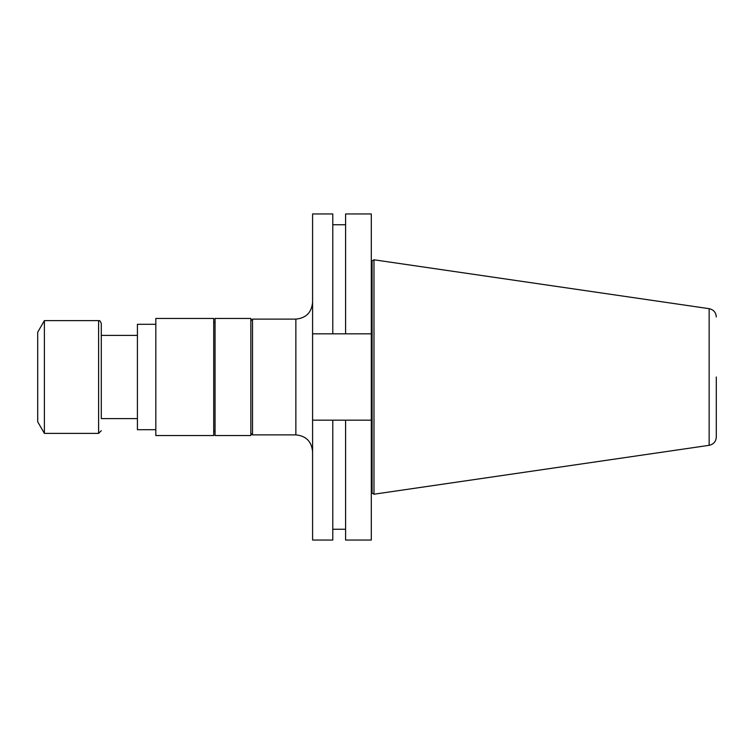 <?xml version="1.0" encoding="UTF-8"?>
<svg xmlns="http://www.w3.org/2000/svg" width="754" height="754" viewBox="0 0 754 754"><rect width="100%" height="100%" fill="white"/><g stroke="black" fill="none" stroke-linecap="round" stroke-linejoin="round"><path stroke-width="1.13" d="M155.824 429.705L137.417 429.705L137.417 324.295L155.824 324.295M716.3 377L716.3 437.047C715.961 441.571 713.567 444.332 709.146 445.322L709.146 308.678L373.984 259.791L373.984 494.209L372.09 493.116L372.09 260.884L373.984 259.791M250.846 320.789L252.524 319.112L252.524 434.888L295.86 434.888L295.86 319.112C306.02 318.122 311.591 312.542 312.59 302.382M312.59 420.176L312.59 540.043L332.787 540.043L332.787 420.176L312.59 420.176L312.59 213.957L332.787 213.957L332.787 333.824L312.59 333.824M345.586 213.957L345.586 333.824L371.307 333.824L371.307 213.957L345.586 213.957M371.307 420.176L345.586 420.176L345.586 540.043L371.307 540.043L371.307 333.824M345.586 333.824L332.787 333.824M332.787 420.176L345.586 420.176M250.846 435.558L250.846 318.442L215.05 318.442L215.05 435.558L250.846 435.558M155.824 435.558L155.824 318.442L213.712 318.442L213.712 435.558L155.824 435.558M137.417 418.602L101.281 418.602L101.281 323.296L101.281 335.398L137.417 335.398M101.281 430.704L98.604 433.38L44.392 433.38L44.392 320.62L98.604 320.62C99.453 321.562 98.944 318.631 101.281 323.296M44.392 433.38L37.7 421.788L37.7 332.212L44.392 320.62M98.604 433.38L98.604 320.62M252.524 319.112L295.86 319.112M250.846 433.211L252.524 434.888M372.09 260.884L371.307 260.884M372.09 493.116L371.307 493.116M709.146 445.322L373.984 494.209M709.146 308.678C713.567 309.668 715.961 312.429 716.3 316.953M332.787 529.251L345.586 529.251M332.787 224.749L345.586 224.749M295.86 434.888C306.02 435.878 311.591 441.458 312.59 451.618M215.05 322.627L213.712 322.627M215.05 431.373L213.712 431.373"/></g></svg>
